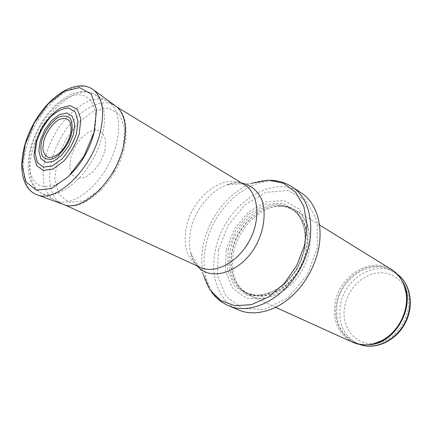 <?xml version="1.0" encoding="UTF-8"?>
<svg xmlns="http://www.w3.org/2000/svg" width="432" height="432" viewBox="0 0 432 432"><rect width="100%" height="100%" fill="white"/><g stroke="black" fill="none" stroke-linecap="round" stroke-linejoin="round"><path stroke-width="0.32" stroke-dasharray="2.16 1.62" d="M352.679 342.29C338.542 334.53 332.662 321.565 335.038 303.388C338.877 275.929 370.732 255.809 391.489 269.492M233.685 252.234C238.459 227.74 260.852 205.632 281.416 206.221C286.616 206.285 291.368 207.625 295.661 210.238C311.148 219.456 315.058 246.461 302.913 269.006C290.957 291.654 266.36 303.464 250.074 295.736C245.506 293.63 241.747 290.434 238.799 286.151C232.751 276.793 231.05 265.486 233.685 252.234M226.152 249.912L234.284 229.106L248.368 212.047L265.993 201.803L284.067 200.507L299.111 208.888L307.859 225.796L308.092 248.017L299.468 270.799L283.835 289.03L264.762 298.755L246.434 298.237L232.519 288.112L225.439 270.842L226.152 249.912M238.383 309.884C218.473 301.606 209.596 275.659 215.503 249.642C223.533 206.734 271.28 172.379 300.893 192.65M46.035 155.18C54.853 121.77 87.761 91.022 106.672 100.867L108.2 101.693C121.765 109.49 122.391 138.737 108.184 165.181C94.144 191.716 69.509 207.49 55.474 200.578L53.935 199.768C43.011 191.668 40.376 176.801 46.035 155.18M104.63 151.583L100.111 162.486L93.101 171.731L85.055 177.439L77.598 178.535L72.182 174.917L69.768 167.411L70.74 157.502L74.86 147.037L81.367 137.911L89.084 131.792L96.606 129.875L102.497 132.629L105.554 139.649L105.089 149.634L104.63 151.583M359.602 344.439L357.583 343.613C343.791 336.031 338.029 323.406 340.303 305.737C343.985 279.007 375.041 259.492 395.323 272.83L397.132 274.045M404.622 286.659C396.484 274.25 385.198 270.173 370.748 274.428C356.762 280.271 348.062 291.022 344.655 306.682C340.767 326.684 355.001 345.681 374.247 343.624M374.468 343.607C398.569 342.576 417.307 307.438 404.725 286.853M368.771 344.704C363.647 345.028 358.873 344.185 354.451 342.187C340.637 334.589 334.881 321.916 337.192 304.16C340.924 277.312 372.076 257.661 392.391 271.026C396.517 273.58 399.875 277.074 402.467 281.507M373.21 343.899C350.233 349.558 331.625 327.586 336.442 303.858C339.304 287.199 352.064 272.036 367.238 267.608C382.379 263.131 398.32 270.383 404.271 285.644M232.265 251.17C236.979 227.054 259.016 205.276 279.218 205.853C289.073 206.41 297.551 211.464 302.962 220.331C309.404 232.951 308.475 251.37 300.229 267.575C295.585 275.373 289.991 282.026 283.446 287.528C276.577 292.129 269.606 295.013 262.526 296.179C252.142 296.627 243.221 292.405 237.265 284.531C231.331 275.335 229.662 264.217 232.265 251.17M232.06 251.046C237.665 220.212 271.787 195.766 292.88 209.671C308.092 218.695 311.899 245.252 299.954 267.43C288.193 289.71 264.022 301.347 248.049 293.744C234.317 287.663 227.988 269.509 232.06 251.046M230.326 250.171C235.969 219.272 270.135 194.746 291.227 208.656C306.445 217.679 310.235 244.285 298.258 266.528C286.465 288.868 262.262 300.548 246.289 292.945C232.551 286.859 226.238 268.672 230.326 250.171M228.107 249.723L235.78 230.089L249.07 213.997L265.702 204.363L282.722 203.186L296.849 211.124L305.03 227.048L305.219 247.93L297.113 269.32L282.442 286.448L264.53 295.628L247.288 295.196L234.16 285.714L227.453 269.465L228.107 249.723M218.408 250.09L228.172 225.196L244.998 204.736L266.112 192.316L287.906 190.539L306.212 200.437L317.002 220.795L317.423 247.801L306.947 275.584L287.852 297.751L264.627 309.415L242.465 308.545L225.806 296.098L217.447 275.211L218.408 250.09M228.625 305.726C208.688 297.443 199.94 271.253 206.01 244.939C214.304 201.555 262.354 166.574 292 186.862M197.381 266.058C194.173 262.408 191.921 257.915 190.62 252.58L203.494 275.011C201.112 265.113 201.15 254.551 203.612 243.324C209.342 216.616 229.684 191.176 252.493 183.109C258.795 180.927 265.097 179.982 271.415 180.274M252.493 183.109L226.692 184.923C233.345 182.023 239.198 181.921 244.247 184.61C224.872 171.914 192.521 196.49 186.494 226.438C182.644 246.218 187.191 259.848 200.14 267.332C195.091 264.638 191.916 259.718 190.62 252.58C188.941 245.425 189.027 237.713 190.879 229.441C195.199 209.758 210.281 190.809 226.692 184.923C231.844 183.033 236.833 182.401 241.655 183.028M33.01 148.219C41.996 114.928 74.569 84.04 93.004 93.625C107.514 100.003 108.626 130.021 93.836 157.529C79.24 185.139 53.692 200.945 40.311 192.451C29.684 184.513 27.248 169.771 33.01 148.219M70.502 174.506C56.732 186.851 45.403 189.853 36.515 183.514C28.739 175.754 27.221 163.037 31.973 145.357C38.448 122.996 56.165 100.888 72.139 95.899C88.15 90.65 99.257 104.96 94.927 128.698M122.942 149.823L113.886 171.742L99.689 190.129L83.554 200.999L68.974 202.338L58.817 194.346L54.783 179.059L57.316 159.602L65.772 139.52L78.624 122.31L93.668 111.056L108.227 108.043L119.464 114.28L124.88 129.017L122.942 149.823M62.381 204.066C46.019 196.997 45.662 165.91 59.951 139.46C73.948 112.86 99.959 95.834 114.95 105.484M37.881 195.086C19.445 189.481 18.976 155.336 34.819 126.063C50.301 96.595 78.91 77.954 93.836 90.137M404.136 285.282C401.539 279.029 397.624 274.277 392.391 271.026L397.121 274.034M359.586 344.434L354.451 342.187C360.067 344.714 366.196 345.319 372.838 343.991M319.502 224.986L295.661 210.238M275.6 307.319L250.074 295.736M281.416 206.221L279.218 205.853C284.218 205.897 288.77 207.171 292.88 209.671L291.227 208.656C304.981 216.859 309.582 240.106 300.251 261.538C294.462 273.964 286.357 283.408 275.929 289.877C270.367 292.945 263.763 294.737 256.111 295.25L246.289 292.945L248.049 293.744C243.686 291.724 240.089 288.657 237.265 284.531L238.799 286.151M203.494 275.011C205.189 281.459 207.916 287.226 211.68 292.307M117.099 107.114L108.2 101.693M64.94 204.941L55.474 200.578M106.672 100.867L93.004 93.625C84.013 89.872 74.239 91.519 63.682 98.566C58.223 102.179 52.569 107.698 46.71 115.117C39.685 124.799 34.43 135.27 30.947 146.524C28.193 156.848 27.535 166.336 28.982 174.998C30.019 179.199 31.039 182.083 32.044 183.638C34.101 187.439 36.855 190.382 40.311 192.451L53.935 199.768M64.222 204.741C82.517 212.684 116.375 182.957 124.135 148.808C128.423 128.32 125.89 114.264 116.532 106.634"/><path stroke-width="0.65" d="M319.502 224.986L391.489 269.492C399.649 274.714 404.552 282.776 406.204 293.679C408.888 311.78 397.483 333.164 380.954 341.026C370.985 345.73 361.557 346.151 352.679 342.29L275.6 307.319M300.893 192.65C316.953 202.684 324.432 227.648 317.439 253.508C313.778 267.052 307.341 279.121 298.134 289.71C280.557 309.928 255.663 317.628 238.383 309.884L228.625 305.726C250.614 315.608 284.062 299.16 300.634 267.797C317.444 236.558 312.46 199.611 292 186.862L300.893 192.65M70.232 135.486L70.351 135.043C71.501 129.098 71.161 124.346 69.336 120.782C66.717 118.357 63.315 117.941 59.13 119.529C52.709 123.314 46.769 131.441 43.918 140.303L42.827 148.435C43.459 153.139 45.382 156.173 48.589 157.534C52.375 157.621 56.452 155.741 60.826 151.907C64.962 147.118 68.094 141.642 70.232 135.486M79.25 133.963L80.843 118.876L77.317 109.334L69.935 105.575L60.253 108.103C53.249 112.774 46.98 119.529 41.445 128.363L35.699 142.29L33.966 155.52L36.65 165.591L43.389 170.483L53.006 169.02L63.628 161.276C70.513 153.317 75.719 144.212 79.25 133.963M73.386 134.649L68.591 145.984L61.376 155.536L53.26 161.401L45.916 162.443L40.802 158.582L38.842 150.714L40.333 140.427L44.933 129.676L51.781 120.452L59.616 114.485L66.965 112.984L72.382 116.359L74.709 124.076L73.386 134.649M397.132 274.045C410.411 283.489 414.121 305.554 404.606 323.233C395.231 340.983 374.841 350.195 359.602 344.439M402.467 281.507C417.231 304.16 395.809 344.342 368.771 344.704M404.271 285.644L406.469 294.343C409.109 312.142 397.904 333.153 381.656 340.88L373.21 343.899M252.493 183.109L268.407 180.166L283.252 183.152L295.515 192.089L303.793 206.377L307.001 224.737L304.582 245.268L296.671 265.68L284.132 283.624L268.429 297.076L251.402 304.641L234.922 305.732L220.666 300.532L209.914 289.872L203.494 275.011M241.655 183.028C250.49 184.745 257.089 190.085 261.446 199.049C266.258 211.518 264.508 228.863 256.608 244.318C242.006 272.149 210.978 282.377 197.381 266.058M117.099 107.114L244.247 184.61C258.374 192.866 261.322 218.624 249.523 240.543C237.902 262.553 214.866 274.46 200.14 267.332L64.94 204.941M94.927 128.698C91.276 146.362 83.133 161.627 70.502 174.506M94.057 132.219L84.024 156.157L68.666 176.386L51.484 188.476L36.218 190.177L25.855 181.721L22.075 165.316L25.234 144.326L34.538 122.558L48.341 103.761L64.292 91.271L79.58 87.615L91.206 93.998L96.557 109.744L94.057 132.219M114.95 105.484L116.532 106.634C125.339 114.518 127.526 128.212 123.098 147.717L123.055 147.868C115.106 181.472 82.528 211.918 64.222 204.741L62.381 204.066M37.881 195.086C17.626 188.546 17.199 154.003 32.897 125.037C48.2 95.866 77.117 76.966 93.836 90.137C102.865 98.291 104.884 112.806 99.889 133.682C91.028 169.565 56.597 202.489 37.881 195.086L64.222 204.741M71.28 134.897C67.97 145.217 60.912 154.613 53.563 158.555C48.854 160.045 45.155 159.284 42.455 156.265C40.673 152.08 40.478 146.756 41.872 140.287C45.063 130.399 51.683 121.327 58.855 117.088C63.531 115.306 67.338 115.765 70.265 118.465C72.311 122.445 72.695 127.769 71.404 134.428L71.28 134.897M76.421 133.85L76.41 133.893C73.143 143.3 68.348 151.643 62.019 158.917L52.267 165.942L43.481 167.152L37.39 162.497L35.078 153.074L36.871 140.8C40.025 131.917 44.572 123.979 50.506 116.975C56.84 111.218 62.883 108.216 68.645 107.968L75.157 111.947L77.981 121.16L76.421 133.85M397.121 274.034C410.756 283.711 414.526 305.888 405.049 323.471C395.728 341.134 375.219 350.363 359.586 344.434M406.204 293.679L404.136 285.282M380.954 341.026L372.838 343.991M317.439 253.508C313.789 267.062 307.357 279.126 298.134 289.71M271.415 180.274C278.883 180.662 285.746 182.86 292 186.862M211.68 292.307C216.167 298.291 221.816 302.767 228.625 305.726M93.836 90.137L116.532 106.634"/></g></svg>
